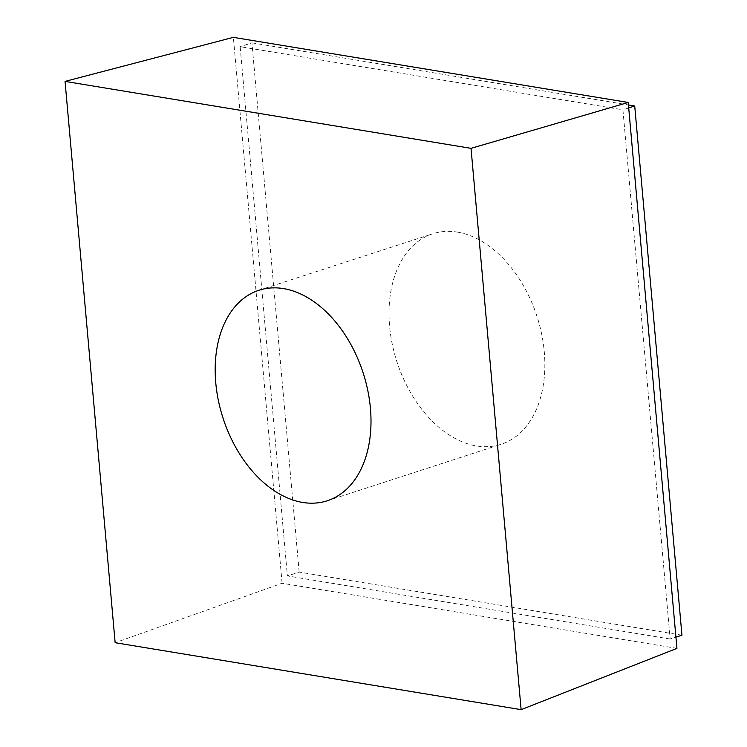 <?xml version="1.0" encoding="UTF-8"?>
<svg xmlns="http://www.w3.org/2000/svg" width="747" height="747" viewBox="0 0 747 747"><rect width="100%" height="100%" fill="white"/><g stroke="black" fill="none" stroke-linecap="round" stroke-linejoin="round"><path stroke-width="0.56" stroke-dasharray="3.73 2.8" d="M676.931 648.368L282.095 583.248L115.15 642.7M282.095 583.248L233.372 37.35M670.162 639.04L287.38 575.909L240.151 46.678L622.933 109.809L670.162 639.04L675.932 637.163M681.946 635.202L299.164 572.081L287.38 575.909M299.164 572.081L251.935 42.85L240.151 46.678M628.703 107.932L622.933 109.809M251.935 42.85L628.432 104.944M457.397 232.112A110.659 73.617 72 0 1 541.64 333.965A110.659 73.617 72 0 1 501.144 444.269A110.659 73.617 72 0 1 396.928 361.781A110.659 73.617 72 0 1 432.746 233.783A110.659 73.617 72 0 1 457.397 232.112M327.289 500.761L501.144 444.269M258.892 290.284L432.746 233.783"/><path stroke-width="1.12" d="M521.126 709.65L115.15 642.7L65.054 81.395L471.03 148.345L521.126 709.65L676.931 648.368L628.218 102.47L471.03 148.345M628.218 102.47L233.372 37.35L65.054 81.395M283.543 288.603A110.659 73.617 72 0 1 367.785 390.457A110.659 73.617 72 0 1 327.289 500.761A110.659 73.617 72 0 1 223.082 418.273A110.659 73.617 72 0 1 258.892 290.284A110.659 73.617 72 0 1 283.543 288.603M628.432 104.944L634.717 105.981L681.946 635.202L675.932 637.163M634.717 105.981L628.703 107.932"/></g></svg>
